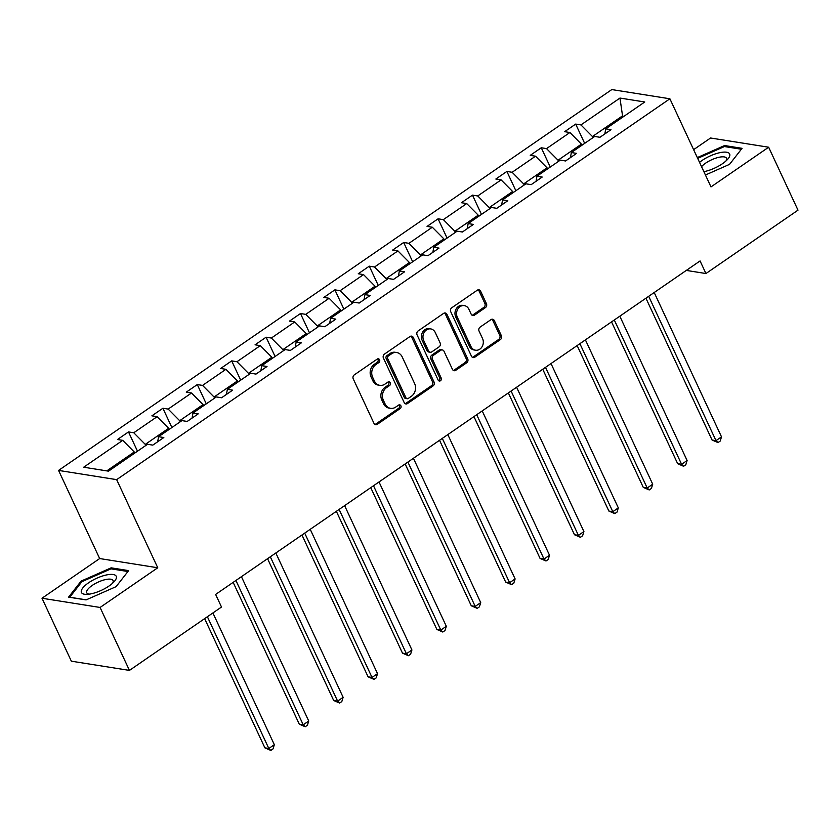 <?xml version="1.0" encoding="UTF-8"?>
<svg xmlns="http://www.w3.org/2000/svg" width="840" height="840" viewBox="0 0 840 840"><rect width="100%" height="100%" fill="white"/><g stroke="black" fill="none" stroke-linecap="round" stroke-linejoin="round"><path stroke-width="1.26" d="M379.565 359.762A2.026 1.712 99 0 0 377.244 359.069L354.249 374.903A2.898 2.436 99 0 0 353.241 378.861L373.979 423.35A2.898 2.436 99 0 0 377.296 424.326L400.292 408.492A2.026 1.712 99 0 0 398.685 405.038L395.703 407.085A9.271 7.812 99 0 1 390.569 408.334A9.271 7.812 99 0 1 385.088 403.945L383.366 400.239A9.271 7.812 99 0 1 386.6 387.566L389.582 385.518A2.026 1.712 99 0 0 387.965 382.053L384.983 384.101A9.271 7.812 99 0 1 379.848 385.35A9.271 7.812 99 0 1 374.378 380.961L372.645 377.255A9.271 7.812 99 0 1 375.879 364.581L378.861 362.534A2.026 1.712 99 0 0 379.565 359.762M379.848 385.35L378.273 385.098A9.271 7.812 99 0 1 372.803 380.709L371.07 377.003A9.271 7.812 99 0 1 374.315 364.329L377.286 362.281A2.026 1.712 99 0 0 377.548 358.901M374.934 424.431A2.898 2.436 99 0 0 375.732 424.074L398.727 408.251A2.026 1.712 99 0 0 398.979 404.87M390.569 408.334L388.994 408.082A9.271 7.812 99 0 1 383.523 403.694L381.791 399.987A9.271 7.812 99 0 1 385.035 387.314L388.006 385.266A2.026 1.712 99 0 0 388.269 381.885M485.415 307.619A2.898 2.436 99 0 0 486.433 303.66L480.606 291.175A2.898 2.436 99 0 0 477.298 290.199L451.752 307.776A2.898 2.436 99 0 0 450.744 311.735L471.481 356.223A2.898 2.436 99 0 0 474.8 357.2L500.346 339.623A2.898 2.436 99 0 0 501.354 335.664L494.319 320.586A2.898 2.436 99 0 0 491.012 319.61L480.081 327.127A2.898 2.436 99 0 0 479.062 331.086L482.548 338.562A7.749 6.531 99 0 1 482.044 346.784A7.749 6.531 99 0 1 475.545 350.207A7.749 6.531 99 0 1 470.967 346.542L457.317 317.247A7.749 6.531 99 0 1 457.821 309.036A7.749 6.531 99 0 1 464.32 305.613A7.749 6.531 99 0 1 468.899 309.278L471.167 314.16A2.898 2.436 99 0 0 474.485 315.147L485.415 307.619L483.851 307.367A2.898 2.436 99 0 0 484.858 303.408L479.042 290.923A2.898 2.436 99 0 0 478.086 289.842M710.986 186.91L768.653 147.221L798 210.158L705.936 273.536L700.067 260.946L215.628 594.437L221.498 607.026L129.444 670.404L100.086 607.457L157.752 567.767L116.655 479.64L669.9 98.784L710.986 186.91M413.301 337.512A2.898 2.436 99 0 0 409.983 336.536L384.447 354.113A2.898 2.436 99 0 0 383.429 358.082L404.177 402.56A2.898 2.436 99 0 0 407.495 403.546L433.031 385.959A2.898 2.436 99 0 0 434.038 382.001L413.301 337.512L411.726 337.27A2.898 2.436 99 0 0 410.781 336.179M418.1 330.95L443.636 313.362A2.898 2.436 99 0 1 446.954 314.349L467.702 358.827A2.898 2.436 99 0 1 466.683 362.796L455.753 370.314A2.898 2.436 99 0 1 452.435 369.338L444.024 351.298A2.898 2.436 99 0 0 440.706 350.312L433.461 355.299A2.898 2.436 99 0 0 432.443 359.268L441.21 378.053A2.026 1.712 99 0 1 438.175 380.131L417.081 334.908A2.898 2.436 99 0 1 418.1 330.95M768.653 147.221L710.556 138.002L693.62 149.656M157.752 567.767L99.666 558.548L42 598.238L100.086 607.457M42 598.238L71.348 661.185L129.444 670.404M604.852 133.928L605.735 128.856L610.995 129.696L599.97 137.287L594.71 136.447L571.337 152.544L576.597 153.374L565.572 160.965L560.312 160.125L536.938 176.222L542.199 177.051L531.174 184.643L525.913 183.813L502.541 199.899L507.801 200.739L496.776 208.32L491.516 207.491L468.143 223.577L473.403 224.416L462.378 232.008L457.118 231.168L433.745 247.265L439.005 248.094L427.98 255.685L422.719 254.846L399.346 270.942L404.607 271.772L393.582 279.363L388.322 278.534L364.949 294.619L370.209 295.449L359.184 303.041L353.923 302.211L330.55 318.297L335.811 319.137L324.786 326.729L319.526 325.889L296.153 341.975L301.413 342.815L290.388 350.406L285.127 349.566L261.755 365.663L267.015 366.492L255.99 374.084L250.73 373.254L227.357 389.34L232.617 390.169L221.592 397.761L216.332 396.931L192.959 413.018L198.219 413.858L187.194 421.449L181.934 420.609L158.56 436.695L163.821 437.535L152.796 445.127L147.535 444.286L108.507 471.156L83.695 467.219L122.724 440.349L117.474 439.519L128.499 431.928L133.76 432.768L157.133 416.671L151.872 415.842L162.897 408.251L168.158 409.08L191.531 392.994L186.27 392.154L197.295 384.573L202.555 385.403L225.928 369.317L220.668 368.477L231.693 360.885L236.953 361.725L260.327 345.629L255.066 344.799L266.091 337.207L271.352 338.048L294.725 321.951L289.464 321.121L300.489 313.53L305.75 314.36L329.123 298.274L323.862 297.433L334.887 289.853L340.147 290.682L363.52 274.596L358.26 273.756L369.285 266.165L374.546 267.005L397.919 250.908L392.658 250.078L403.683 242.487L408.944 243.327L432.317 227.231L427.056 226.401L438.081 218.809L443.342 219.639L466.715 203.553L461.454 202.724L472.479 195.132L477.74 195.962L501.113 179.876L495.852 179.035L506.877 171.444L512.138 172.284L535.51 156.198L530.25 155.358L541.275 147.767L546.536 148.607L569.909 132.51L564.648 131.68L575.673 124.089L580.933 124.919L619.962 98.059L644.763 101.987L605.735 128.856M116.655 479.64L58.569 470.421L611.803 89.576L669.9 98.784M558.569 161.333L558.054 160.22L581.427 144.134L581.942 145.236M581.427 144.134L569.909 132.51M558.054 160.22L546.536 148.607M570.454 157.605L571.337 152.544M524.17 185.01L523.656 183.908L547.029 167.811L547.544 168.913M547.029 167.811L535.51 156.198M523.656 183.908L512.138 172.284M536.057 181.283L536.938 176.222M489.773 208.688L489.258 207.585L512.631 191.499L513.145 192.602M512.631 191.499L501.113 179.876M489.258 207.585L477.74 195.962M501.659 204.96L502.541 199.899M455.375 232.365L454.86 231.263L478.233 215.177L478.748 216.279M478.233 215.177L466.715 203.553M454.86 231.263L443.342 219.639M467.261 228.648L468.143 223.577M420.977 256.053L420.462 254.94L443.835 238.854L444.35 239.957M443.835 238.854L432.317 227.231M420.462 254.94L408.944 243.327M432.863 252.326L433.745 247.265M386.579 279.731L386.064 278.628L409.437 262.531L409.952 263.634M409.437 262.531L397.919 250.908M386.064 278.628L374.546 267.005M398.465 276.003L399.346 270.942M352.181 303.408L351.666 302.306L375.039 286.209L375.554 287.322M375.039 286.209L363.52 274.596M351.666 302.306L340.147 290.682M364.067 299.681L364.949 294.619M317.782 327.086L317.268 325.983L340.641 309.897L341.156 311M340.641 309.897L329.123 298.274M317.268 325.983L305.75 314.36M329.669 323.358L330.55 318.297M283.385 350.763L282.87 349.661L306.243 333.575L306.757 334.677M306.243 333.575L294.725 321.951M282.87 349.661L271.352 338.048M295.27 347.046L296.153 341.975M248.987 374.451L248.472 373.349L271.845 357.252L272.36 358.355M271.845 357.252L260.327 345.629M248.472 373.349L236.953 361.725M260.873 370.724L261.755 365.663M214.589 398.129L214.074 397.026L237.447 380.93L237.962 382.043M237.447 380.93L225.928 369.317M214.074 397.026L202.555 385.403M226.475 394.401L227.357 389.34M180.191 421.806L179.676 420.704L203.049 404.618L203.564 405.72M203.049 404.618L191.531 392.994M179.676 420.704L168.158 409.08M192.077 418.079L192.959 413.018M145.792 445.483L145.278 444.381L168.651 428.295L169.166 429.397M168.651 428.295L157.133 416.671M145.278 444.381L133.76 432.768M157.678 441.767L158.56 436.695M106.785 470.883L134.253 451.973L134.768 453.075M134.253 451.973L122.724 440.349M99.666 558.548L58.569 470.421M686.312 270.417L705.936 273.536M623.942 116.33L622.22 116.056L592.452 136.542L592.966 137.645M622.734 117.159L619.962 98.059M592.452 136.542L580.933 124.919M137.487 451.206L128.499 431.928M171.885 427.529L162.897 408.251M206.283 403.851L197.295 384.573M240.681 380.163L231.693 360.885M275.079 356.486L266.091 337.207M309.477 332.808L300.489 313.53M343.875 309.131L334.887 289.853M378.273 285.453L369.285 266.165M412.671 261.765L403.683 242.487M447.069 238.088L438.081 218.809M481.467 214.41L472.479 195.132M515.865 190.733L506.877 171.444M550.263 167.044L541.275 147.767M584.661 143.367L575.673 124.089M111.142 567.84L81.112 581.101L68.586 597.135L86.079 599.907L116.099 586.646L128.636 570.612L111.142 567.84L111.657 568.942M705.432 175.004L729.54 164.357L742.067 148.323L724.574 145.541L697.316 157.584M405.122 403.651A2.898 2.436 99 0 0 405.919 403.294L431.456 385.707A2.898 2.436 99 0 0 432.474 381.749L411.726 337.27M388.437 355.94A2.026 1.712 99 0 0 387.723 358.712L405.941 397.761A2.026 1.712 99 0 0 408.261 398.444L411.401 396.281A9.271 7.812 99 0 0 414.635 383.607L402.192 356.916A9.271 7.812 99 0 0 396.711 352.527A9.271 7.812 99 0 0 391.577 353.776L388.437 355.94L386.862 355.688A2.026 1.712 99 0 0 386.159 358.459L387.723 358.712M407.138 398.717L405.562 398.465A2.026 1.712 99 0 1 404.366 397.509L386.159 358.459M396.711 352.527L395.147 352.286A9.271 7.812 99 0 0 390.002 353.524L391.577 353.776M386.862 355.688L390.002 353.524M453.39 370.43A2.898 2.436 99 0 0 454.188 370.062L465.119 362.544A2.898 2.436 99 0 0 466.127 358.586L445.389 314.097A2.898 2.436 99 0 0 444.433 313.005M442.312 349.923L440.748 349.671A2.898 2.436 99 0 0 439.142 350.06L431.886 355.058A2.898 2.436 99 0 0 430.878 359.016L439.635 377.8L441.21 378.053M438.627 380.741A2.026 1.712 99 0 0 439.635 377.8M435.298 332.577A7.749 6.531 99 0 0 430.721 328.913A7.749 6.531 99 0 0 424.221 332.325A7.749 6.531 99 0 0 423.717 340.546L428.526 350.858A2.898 2.436 99 0 0 431.844 351.844L439.1 346.857A2.898 2.436 99 0 0 440.108 342.888L435.298 332.577M430.721 328.913L429.156 328.661A7.749 6.531 99 0 0 422.656 332.073A7.749 6.531 99 0 0 422.153 340.294L423.717 340.546M430.238 352.233L428.673 351.981A2.898 2.436 99 0 1 426.962 350.616L422.153 340.294M472.122 315.252A2.898 2.436 99 0 0 472.92 314.895L483.851 307.367M464.32 305.613L462.745 305.361A7.749 6.531 99 0 0 456.246 308.784A7.749 6.531 99 0 0 455.742 317.006L457.317 317.247M475.545 350.207L473.981 349.955A7.749 6.531 99 0 1 469.403 346.29L455.742 317.006M472.437 357.315A2.898 2.436 99 0 0 473.235 356.958L498.771 339.37A2.898 2.436 99 0 0 499.779 335.412L492.755 320.334A2.898 2.436 99 0 0 491.799 319.242M81.575 582.089L81.112 581.101M725.088 146.653L724.574 145.541M204.635 618.639L264.894 747.863L268.821 748.482L274.334 744.692L212.898 612.948M207.386 616.739L268.821 748.482L270.816 750.425L264.894 747.863M274.334 744.692L273.021 748.913L270.816 750.425M233.163 582.372L299.292 724.175L303.219 724.804L308.731 721.004L241.427 576.681M235.914 580.472L303.219 724.804L305.214 726.747L299.292 724.175M308.731 721.004L307.419 725.235L305.214 726.747M267.561 558.684L333.69 700.497L337.617 701.117L343.13 697.326L275.825 553.004M270.312 556.794L337.617 701.117L339.612 703.07L333.69 700.497M343.13 697.326L341.817 701.547L339.612 703.07M81.323 592.116A19.173 6.458 -25 0 0 86.888 594.363A19.173 6.458 -25 0 0 114.177 581.648A19.173 6.458 -25 0 0 116.361 576.639A19.173 6.458 -25 0 0 97.167 578.046A19.173 6.458 -25 0 0 81.323 592.116M112.55 583.264A14.522 4.893 -25 0 0 113.169 580.818A14.522 4.893 -25 0 0 113.075 580.534A14.522 4.893 -25 0 0 98.248 582.057A14.522 4.893 -25 0 0 86.657 592.525A14.522 4.893 -25 0 0 86.751 592.809A14.522 4.893 -25 0 0 89.177 594.163M86.236 599.844L69.752 597.23L81.889 581.69L110.985 568.837L127.922 571.525M703.878 171.665A19.173 6.458 -25 0 0 727.608 159.348A19.173 6.458 -25 0 0 729.792 154.35A19.173 6.458 -25 0 0 718.032 153.111A19.173 6.458 -25 0 0 699.542 162.362M725.981 160.976A14.522 4.893 -25 0 0 726.611 158.519A14.522 4.893 -25 0 0 726.505 158.246A14.522 4.893 -25 0 0 715.512 158.246A14.522 4.893 -25 0 0 701.547 166.666M697.673 158.361L724.416 146.548L741.352 149.237M301.959 535.006L368.088 676.82L372.015 677.439L377.528 673.649L310.223 529.316M304.71 533.117L372.015 677.439L374.01 679.392L368.088 676.82M377.528 673.649L376.215 677.87L374.01 679.392M336.357 511.329L402.486 653.142L406.413 653.762L411.925 649.971L344.62 505.638M339.108 509.439L406.413 653.762L408.408 655.715L402.486 653.142M411.925 649.971L410.613 654.192L408.408 655.715M370.755 487.652L436.884 629.454L440.811 630.084L446.324 626.283L379.019 481.961M373.506 485.751L440.811 630.084L442.806 632.026L436.884 629.454M446.324 626.283L445.011 630.514L442.806 632.026M405.153 463.964L471.282 605.776L475.209 606.407L480.721 602.606L413.417 458.283M407.904 462.074L475.209 606.407L477.204 608.349L471.282 605.776M480.721 602.606L479.409 606.827L477.204 608.349M439.551 440.286L505.68 582.099L509.607 582.719L515.12 578.928L447.815 434.595M442.302 438.396L509.607 582.719L511.602 584.672L505.68 582.099M515.12 578.928L513.807 583.149L511.602 584.672M473.949 416.608L540.078 558.422L544.005 559.041L549.518 555.25L482.213 410.918M476.7 414.719L544.005 559.041L546 560.994L540.078 558.422M549.518 555.25L548.205 559.472L546 560.994M508.347 392.931L574.476 534.734L578.403 535.364L583.916 531.562L516.611 387.24M511.098 391.031L578.403 535.364L580.398 537.306L574.476 534.734M583.916 531.562L582.603 535.794L580.398 537.306M542.745 369.243L608.874 511.056L612.801 511.686L618.313 507.885L551.009 363.562M545.496 367.353L612.801 511.686L614.807 513.629L608.874 511.056M618.313 507.885L617.012 512.117L614.807 513.629M577.143 345.566L643.272 487.379L647.199 487.998L652.712 484.207L585.407 339.875M579.894 343.675L647.199 487.998L649.204 489.951L643.272 487.379M652.712 484.207L651.409 488.429L649.204 489.951M611.541 321.888L677.67 463.701L681.597 464.32L687.11 460.53L619.804 316.197M614.292 319.998L681.597 464.32L683.602 466.274L677.67 463.701M687.11 460.53L685.808 464.751L683.602 466.274M645.939 298.211L712.068 440.024L715.995 440.643L721.508 436.842L654.202 292.519M648.69 296.31L715.995 440.643L718 442.586L712.068 440.024M721.508 436.842L720.206 441.074L718 442.586M374.315 364.329L375.879 364.581M371.07 377.003L372.645 377.255M372.803 380.709L374.378 380.961M388.006 385.266L389.582 385.518M385.035 387.314L386.6 387.566M381.791 399.987L383.366 400.239M383.523 403.694L385.088 403.945M398.727 408.251L400.292 408.492M375.732 424.074L377.296 424.326M377.286 362.281L378.861 362.534M432.474 381.749L434.038 382.001M431.456 385.707L433.031 385.959M405.919 403.294L407.495 403.546M404.366 397.509L405.941 397.761M445.389 314.097L446.954 314.349M466.127 358.586L467.702 358.827M465.119 362.544L466.683 362.796M454.188 370.062L455.753 370.314M439.142 350.06L440.706 350.312M431.886 355.058L433.461 355.299M430.878 359.016L432.443 359.268M426.962 350.616L428.526 350.858M472.92 314.895L474.485 315.147M469.403 346.29L470.967 346.542M492.755 320.334L494.319 320.586M499.779 335.412L501.354 335.664M498.771 339.37L500.346 339.623M473.235 356.958L474.8 357.2M479.042 290.923L480.606 291.175M484.858 303.408L486.433 303.66"/></g></svg>
